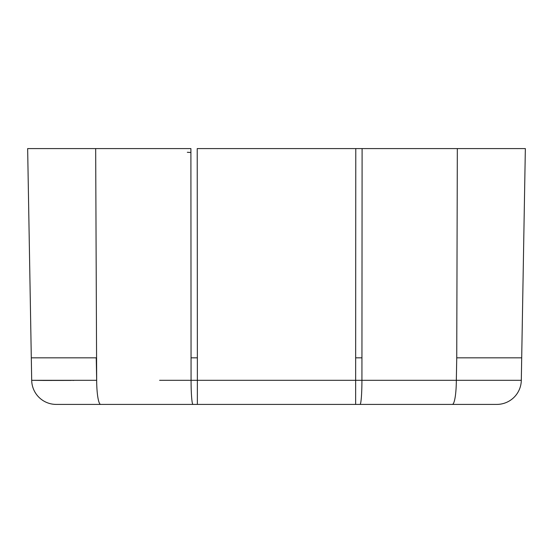 <?xml version="1.0" encoding="UTF-8"?>
<svg xmlns="http://www.w3.org/2000/svg" width="553" height="553" viewBox="0 0 553 553"><rect width="100%" height="100%" fill="white"/><g stroke="black" fill="none" stroke-linecap="round" stroke-linejoin="round"><path stroke-width="0.83" d="M521.306 380.319A24.519 24.519 0 0 1 496.788 404.409L452.333 404.409L496.788 404.409A24.519 24.519 -90 0 0 521.306 380.319L456.329 380.319L456.743 357.826L521.7 357.826L521.306 380.319L525.35 148.591L457.331 148.591L456.743 357.826M95.669 148.591L96.671 380.319A24.519 3.995 -90 0 0 100.667 404.409L452.333 404.409A24.519 3.995 -90 0 0 456.329 380.319L191.068 380.319L190.903 148.591L27.65 148.591L31.3 357.826L96.243 357.826L96.671 380.319L31.694 380.319A24.519 24.519 90 0 0 56.212 404.409L100.667 404.409L56.212 404.409A24.519 24.519 0 0 1 31.694 380.319L43.936 380.45M44.019 380.45L71.344 380.416M72.657 380.416L73.95 380.409M476.734 357.826L521.7 357.826M31.3 357.826L31.694 380.319L31.3 357.826L31.431 365.021L31.3 357.826L96.263 357.826M191.034 357.826L197.366 357.826L197.221 148.591L457.331 148.591M355.634 404.409L355.779 148.591L362.097 148.591L361.932 380.319A24.519 1.901 -90 0 1 360.038 404.409M365.042 148.591L504.917 148.591M355.779 148.591L358.372 148.591L355.779 148.591M48.083 148.591L187.958 148.591M187.322 152.303L190.55 152.448M192.727 404.409L189.085 404.409M368.526 404.409L360.273 404.409M197.366 404.409L197.366 357.826M192.962 404.409A24.519 1.901 -90 0 1 191.068 380.319L159.603 380.319M56.212 404.409A24.519 24.519 90 0 1 31.694 380.319M355.634 357.826L361.966 357.826"/></g></svg>
